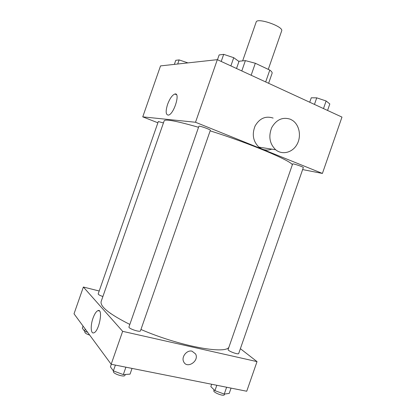 <?xml version="1.0" encoding="UTF-8"?>
<svg xmlns="http://www.w3.org/2000/svg" width="416" height="416" viewBox="0 0 416 416"><rect width="100%" height="100%" fill="white"/><g stroke="black" fill="none" stroke-linecap="round" stroke-linejoin="round"><path stroke-width="0.62" d="M268.273 69.373L281.663 30.924C283.982 26.624 257.026 17.238 256.173 22.048L242.642 60.882M238.654 61.272L245.388 60.616L255.32 63.258L269.802 70.096C271.554 71.406 272.329 72.436 272.126 73.195L268.616 83.288M241.795 70.933L245.388 60.616M265.678 81.936L269.802 70.096M251.15 75.244L255.32 63.258M157.882 122.788L142.75 116.86L160.534 65.9L217.334 59.665L341.978 117.094L322.405 173.441L302.635 169.582M292.313 164.866C291.97 161.101 249.47 143.161 210.148 130.848M198.536 127.296C176.743 121.046 165.287 118.888 164.174 120.822L101.161 301.48C99.85 306.504 109.408 314.153 129.834 324.423M142.75 116.86L195.515 122.257L322.405 173.441M210.35 130.281C210.902 129.667 198.858 125.419 198.905 126.24L128.965 326.924C128.071 328.515 140.197 332.608 140.483 330.808L210.35 130.281M303.337 167.549C303.826 167.029 292.562 163.238 292.635 163.946L228.119 349.502C227.334 350.839 238.482 355.025 238.711 353.475L303.337 167.549M102.887 296.53C99.85 295.48 98.285 294.611 98.186 293.92L158.314 121.55L163.441 122.923M195.515 122.257L217.334 59.665M167.575 104.39C169.806 98.519 172.234 95.061 174.871 94.021C180.695 92.222 173.919 114.395 168.407 115.107C165.734 114.91 165.454 111.337 167.575 104.39M271.768 149.136C267.15 150.826 262.876 150.16 258.934 147.144C253.063 141.393 251.794 134.321 255.117 125.918C259.657 118.274 265.663 115.664 273.135 118.082M290.462 119.272L292.661 120.5C299.614 125.216 301.553 136.698 296.863 144.664C292.287 152.714 282.194 155.23 275.636 149.734C269.584 143.728 268.294 136.313 271.773 127.504C276.515 119.486 282.74 116.745 290.462 119.272M228.873 347.329C224.734 354.484 178.89 345.935 140.951 329.467M99.206 291.002L83.366 287.024L122.642 331.339L257.026 361.618L240.38 348.686M83.366 287.024L74.022 313.81L111.171 364.255L246.735 391.238L257.026 361.618M111.171 364.255L122.642 331.339M93.007 318.162C94.562 313.903 96.216 311.386 97.973 310.617C103.428 308.152 99.154 331.49 93.818 332.842C90.73 334.142 90.334 325.51 93.007 318.162M192.026 351.177L195.588 353.943C199.54 361.01 186.898 369.33 183.654 361.712C181.121 356.964 186.888 349.736 192.026 351.177L195.582 353.943C199.54 361.01 186.893 369.33 183.654 361.712C181.116 356.964 186.888 349.736 192.026 351.172M110.375 313.31L111.067 313.799M83.06 326.087L82.332 328.177L84.5 331.162L87.656 332.327M84.5 331.162L85.238 329.04M89.71 335.114C86.528 334.053 84.911 333.065 84.848 332.15L85.114 331.386M111.316 364.286L110.427 366.839L113.37 370.89L123.318 374.592L130.047 374.135L132.038 368.41M123.318 374.592L125.897 367.188M113.37 370.89L115.393 365.097M125.273 374.462L124.982 375.294C124.509 377.629 112.372 373.573 113.448 371.441L113.61 370.978M211.661 384.259L210.839 386.62L214.942 390.645L224.245 394.087L229.211 393.416L231.052 388.118M224.245 394.087L226.626 387.239M214.942 390.645L216.804 385.284M224.614 394.035L224.375 394.716C223.985 396.729 212.867 392.454 213.808 390.66L214.1 389.818M174.361 64.381L175.776 60.325L179.124 59.909L187.892 62.894M177.689 64.017L179.124 59.909M217.469 59.727L219.144 54.922L223.688 54.356L233.735 57.689L238.961 61.495L236.517 68.505M230.875 65.905L233.735 57.689M221.213 61.454L223.688 54.356M309.728 102.232L311.272 97.786L316.737 97.848L326.128 100.974L329.815 103.958L327.558 110.448M323.487 108.576L326.128 100.974M314.454 104.411L316.737 97.848M258.934 147.144L275.636 149.734M176.493 94.702L174.871 94.021M99.46 310.965L97.973 310.617"/></g></svg>
